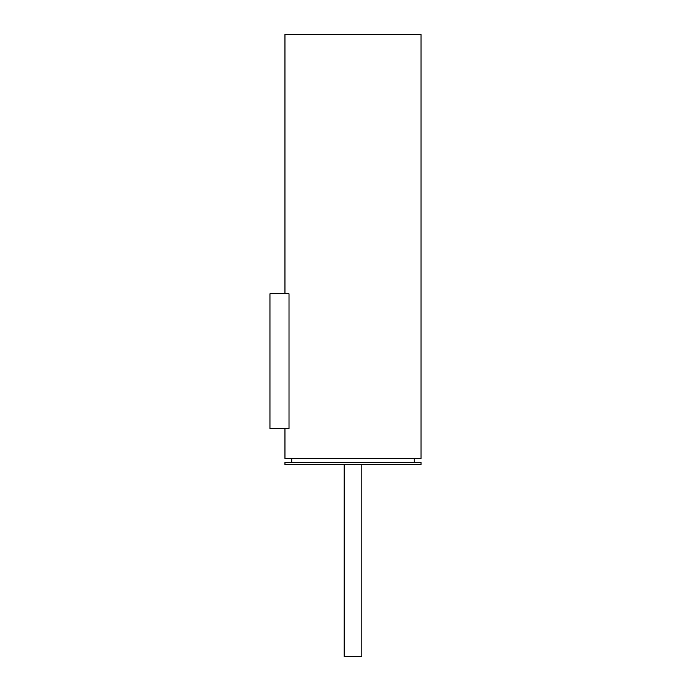 <?xml version="1.0" encoding="UTF-8"?>
<svg xmlns="http://www.w3.org/2000/svg" width="691" height="691" viewBox="0 0 691 691"><rect width="100%" height="100%" fill="white"/><g stroke="black" fill="none" stroke-linecap="round" stroke-linejoin="round"><path stroke-width="1.04" d="M361.842 656.424L344.153 656.424L361.842 656.424L361.842 464.577M344.153 656.424L344.153 464.577M284.96 464.577L421.044 464.577L421.044 462.529L284.96 462.529L284.96 464.577M414.237 462.529L414.237 458.444M291.757 462.529L291.757 458.444M284.96 428.515L284.96 458.444L421.044 458.444L421.044 34.55L284.96 34.55L284.96 293.787M289.011 428.515L289.011 293.787L269.956 293.787L269.956 428.515L289.011 428.515"/></g></svg>
